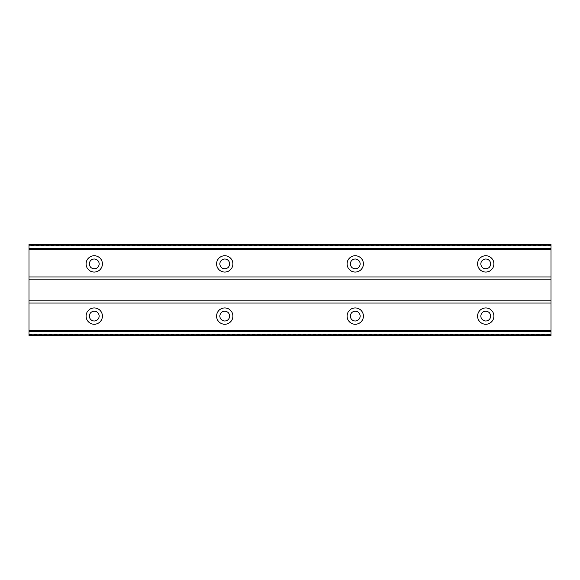 <?xml version="1.0" encoding="UTF-8"?>
<svg xmlns="http://www.w3.org/2000/svg" width="580" height="580" viewBox="0 0 580 580"><rect width="100%" height="100%" fill="white"/><g stroke="black" fill="none" stroke-linecap="round" stroke-linejoin="round"><path stroke-width="0.43" stroke-dasharray="2.9 2.17" d="M94.25 268.794A4.894 4.894 0 0 1 89.356 263.9A4.894 4.894 0 0 1 94.25 259.006A4.894 4.894 0 0 1 99.144 263.9A4.894 4.894 0 0 1 94.25 268.794M485.75 268.794A4.894 4.894 0 0 1 480.856 263.9A4.894 4.894 0 0 1 485.75 259.006A4.894 4.894 0 0 1 490.644 263.9A4.894 4.894 0 0 1 485.75 268.794M355.25 268.794A4.894 4.894 0 0 1 350.356 263.9A4.894 4.894 0 0 1 355.25 259.006A4.894 4.894 0 0 1 360.144 263.9A4.894 4.894 0 0 1 355.25 268.794M224.75 268.794A4.894 4.894 0 0 1 219.856 263.9A4.894 4.894 0 0 1 224.75 259.006A4.894 4.894 0 0 1 229.644 263.9A4.894 4.894 0 0 1 224.75 268.794M29 276.95L551 276.95L551 245.412L29 245.412L29 335.675L29 330.586L29 334.986L551 334.986L551 330.586L551 334.986M29 331.709L551 331.709L29 331.738M94.25 307.944A8.156 8.156 0 0 0 86.094 316.1A8.156 8.156 0 0 0 94.25 324.256A8.156 8.156 0 0 0 102.406 316.1A8.156 8.156 0 0 0 94.25 307.944M485.75 307.944A8.156 8.156 0 0 0 477.594 316.1A8.156 8.156 0 0 0 485.75 324.256A8.156 8.156 0 0 0 493.906 316.1A8.156 8.156 0 0 0 485.75 307.944M355.25 307.944A8.156 8.156 0 0 0 347.094 316.1A8.156 8.156 0 0 0 355.25 324.256A8.156 8.156 0 0 0 363.406 316.1A8.156 8.156 0 0 0 355.25 307.944M224.75 307.944A8.156 8.156 0 0 0 216.594 316.1A8.156 8.156 0 0 0 224.75 324.256A8.156 8.156 0 0 0 232.906 316.1A8.156 8.156 0 0 0 224.75 307.944M94.25 255.744A8.156 8.156 0 0 0 86.094 263.9A8.156 8.156 0 0 0 94.25 272.056A8.156 8.156 0 0 0 102.406 263.9A8.156 8.156 0 0 0 94.25 255.744M485.75 255.744A8.156 8.156 0 0 0 477.594 263.9A8.156 8.156 0 0 0 485.75 272.056A8.156 8.156 0 0 0 493.906 263.9A8.156 8.156 0 0 0 485.75 255.744M355.25 255.744A8.156 8.156 0 0 0 347.094 263.9A8.156 8.156 0 0 0 355.25 272.056A8.156 8.156 0 0 0 363.406 263.9A8.156 8.156 0 0 0 355.25 255.744M224.75 255.744A8.156 8.156 0 0 0 216.594 263.9A8.156 8.156 0 0 0 224.75 272.056A8.156 8.156 0 0 0 232.906 263.9A8.156 8.156 0 0 0 224.75 255.744M94.25 320.994A4.894 4.894 0 0 1 89.356 316.1A4.894 4.894 0 0 1 94.25 311.206A4.894 4.894 0 0 1 99.144 316.1A4.894 4.894 0 0 1 94.25 320.994M485.75 320.994A4.894 4.894 0 0 1 480.856 316.1A4.894 4.894 0 0 1 485.75 311.206A4.894 4.894 0 0 1 490.644 316.1A4.894 4.894 0 0 1 485.75 320.994M355.25 320.994A4.894 4.894 0 0 1 350.356 316.1A4.894 4.894 0 0 1 355.25 311.206A4.894 4.894 0 0 1 360.144 316.1A4.894 4.894 0 0 1 355.25 320.994M224.75 320.994A4.894 4.894 0 0 1 219.856 316.1A4.894 4.894 0 0 1 224.75 311.206A4.894 4.894 0 0 1 229.644 316.1A4.894 4.894 0 0 1 224.75 320.994M29 245.412L29 249.414L551 249.414L551 244.325L29 244.325L29 249.414L551 249.414L551 244.325L29 244.325L551 244.325L551 245.412M29 334.986L29 335.675L551 335.675L551 276.95M29 279.125L551 279.125M29 248.262L551 248.262L29 248.291M551 245.014L29 245.014M29 300.875L551 300.875M551 303.05L29 303.05M29 334.587L551 334.587M551 335.675L29 335.675L551 335.675M29 330.586L551 330.586L29 330.586"/><path stroke-width="0.87" d="M94.25 268.794A4.894 4.894 0 0 1 89.356 263.9A4.894 4.894 0 0 1 94.25 259.006A4.894 4.894 0 0 1 99.144 263.9A4.894 4.894 0 0 1 94.25 268.794M485.75 268.794A4.894 4.894 0 0 1 480.856 263.9A4.894 4.894 0 0 1 485.75 259.006A4.894 4.894 0 0 1 490.644 263.9A4.894 4.894 0 0 1 485.75 268.794M355.25 268.794A4.894 4.894 0 0 1 350.356 263.9A4.894 4.894 0 0 1 355.25 259.006A4.894 4.894 0 0 1 360.144 263.9A4.894 4.894 0 0 1 355.25 268.794M224.75 268.794A4.894 4.894 0 0 1 219.856 263.9A4.894 4.894 0 0 1 224.75 259.006A4.894 4.894 0 0 1 229.644 263.9A4.894 4.894 0 0 1 224.75 268.794M94.25 307.944A8.156 8.156 0 0 0 86.094 316.1A8.156 8.156 0 0 0 94.25 324.256A8.156 8.156 0 0 0 102.406 316.1A8.156 8.156 0 0 0 94.25 307.944M485.75 307.944A8.156 8.156 0 0 0 477.594 316.1A8.156 8.156 0 0 0 485.75 324.256A8.156 8.156 0 0 0 493.906 316.1A8.156 8.156 0 0 0 485.75 307.944M355.25 307.944A8.156 8.156 0 0 0 347.094 316.1A8.156 8.156 0 0 0 355.25 324.256A8.156 8.156 0 0 0 363.406 316.1A8.156 8.156 0 0 0 355.25 307.944M224.75 307.944A8.156 8.156 0 0 0 216.594 316.1A8.156 8.156 0 0 0 224.75 324.256A8.156 8.156 0 0 0 232.906 316.1A8.156 8.156 0 0 0 224.75 307.944M94.25 255.744A8.156 8.156 0 0 0 86.094 263.9A8.156 8.156 0 0 0 94.25 272.056A8.156 8.156 0 0 0 102.406 263.9A8.156 8.156 0 0 0 94.25 255.744M485.75 255.744A8.156 8.156 0 0 0 477.594 263.9A8.156 8.156 0 0 0 485.75 272.056A8.156 8.156 0 0 0 493.906 263.9A8.156 8.156 0 0 0 485.75 255.744M355.25 255.744A8.156 8.156 0 0 0 347.094 263.9A8.156 8.156 0 0 0 355.25 272.056A8.156 8.156 0 0 0 363.406 263.9A8.156 8.156 0 0 0 355.25 255.744M224.75 255.744A8.156 8.156 0 0 0 216.594 263.9A8.156 8.156 0 0 0 224.75 272.056A8.156 8.156 0 0 0 232.906 263.9A8.156 8.156 0 0 0 224.75 255.744M94.25 320.994A4.894 4.894 0 0 1 89.356 316.1A4.894 4.894 0 0 1 94.25 311.206A4.894 4.894 0 0 1 99.144 316.1A4.894 4.894 0 0 1 94.25 320.994M485.75 320.994A4.894 4.894 0 0 1 480.856 316.1A4.894 4.894 0 0 1 485.75 311.206A4.894 4.894 0 0 1 490.644 316.1A4.894 4.894 0 0 1 485.75 320.994M355.25 320.994A4.894 4.894 0 0 1 350.356 316.1A4.894 4.894 0 0 1 355.25 311.206A4.894 4.894 0 0 1 360.144 316.1A4.894 4.894 0 0 1 355.25 320.994M224.75 320.994A4.894 4.894 0 0 1 219.856 316.1A4.894 4.894 0 0 1 224.75 311.206A4.894 4.894 0 0 1 229.644 316.1A4.894 4.894 0 0 1 224.75 320.994M29 245.195L551 245.195L551 244.325L29 244.325L29 335.675L551 335.675L551 334.805L29 334.805M551 245.195L551 334.805M29 331.745L551 331.745M551 330.586L29 330.586M29 303.05L551 303.05M551 300.875L29 300.875M29 279.125L551 279.125M551 276.95L29 276.95M29 249.414L551 249.414M551 248.255L29 248.255"/></g></svg>
